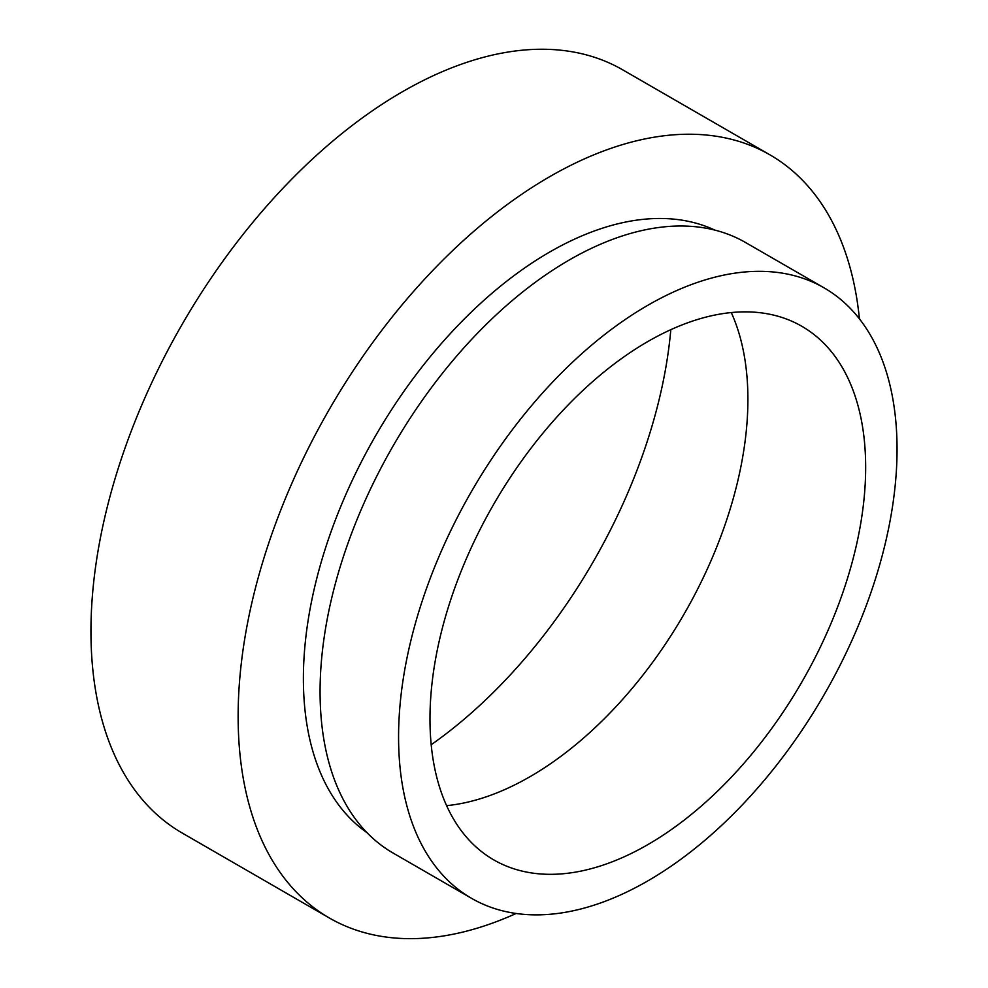 <?xml version="1.0" encoding="UTF-8"?>
<svg xmlns="http://www.w3.org/2000/svg" width="988" height="988" viewBox="0 0 988 988"><rect width="100%" height="100%" fill="white"/><g stroke="black" fill="none" stroke-linecap="round" stroke-linejoin="round"><path stroke-width="1.48" d="M859.424 318.865A440.599 254.385 120 0 0 769.985 154.869L622.798 69.889A440.599 254.385 120 0 0 283.272 187.93A440.599 254.385 120 0 0 90.945 631.332A440.599 254.385 120 0 0 182.2 833.032L329.387 918.013A440.599 254.385 120 0 0 516.131 913.48M769.985 154.869A440.599 254.385 120 0 0 430.459 272.91A440.599 254.385 120 0 0 238.133 716.312A440.599 254.385 120 0 0 329.387 918.013M714.855 230.105A348.319 201.107 120 0 0 449.725 334.228A348.319 201.107 120 0 0 303.39 678.645A348.319 201.107 120 0 0 366.98 832.649M824.054 287.841L745.557 242.517A352.481 203.503 120 0 0 473.931 336.945A352.481 203.503 120 0 0 320.075 691.674A352.481 203.503 120 0 0 393.076 853.039L471.572 898.351A352.481 203.503 120 0 0 743.198 803.923A352.481 203.503 120 0 0 897.055 449.194A352.481 203.503 120 0 0 824.054 287.841A352.481 203.503 120 0 0 552.428 382.27A352.481 203.503 120 0 0 398.572 736.999A352.481 203.503 120 0 0 471.572 898.351M429.978 718.869A308.071 177.865 120 0 0 493.778 859.893A308.071 177.865 120 0 0 731.182 777.358A308.071 177.865 120 0 0 865.661 467.324A308.071 177.865 120 0 0 801.848 326.299A308.071 177.865 120 0 0 564.444 408.834A308.071 177.865 120 0 0 429.978 718.869M446.601 805.652A308.071 177.865 120 0 0 747.904 399.35A308.071 177.865 120 0 0 731.281 312.566M431.188 744.73A381.627 220.336 120 0 0 670.815 329.683"/></g></svg>
